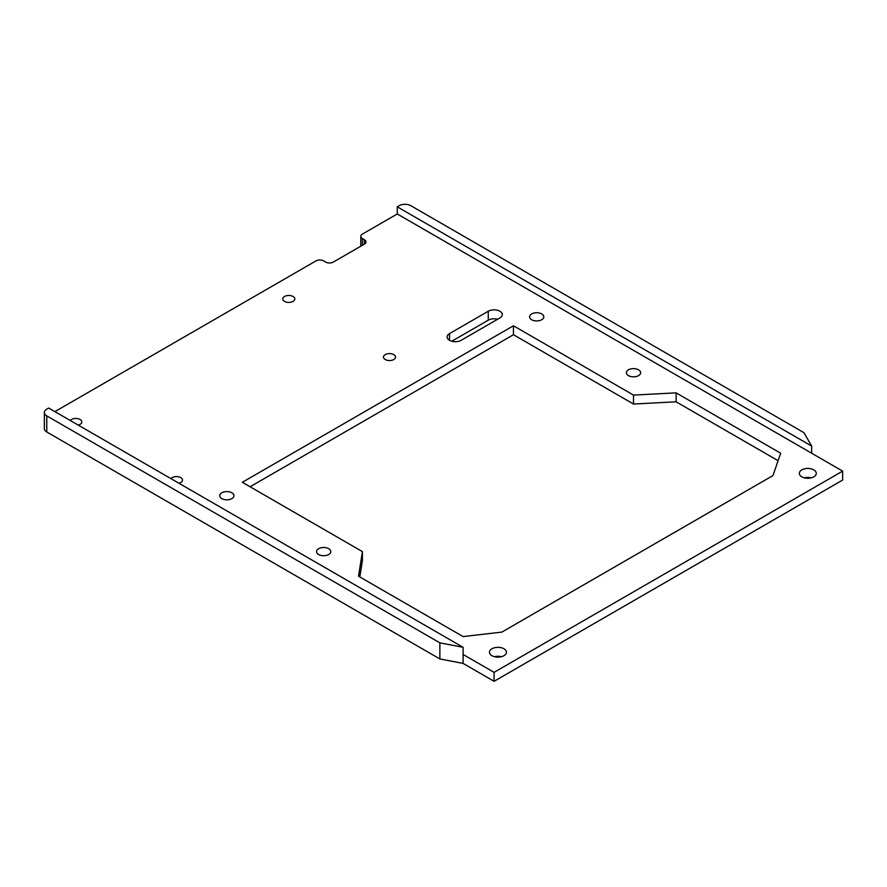 <?xml version="1.0" encoding="UTF-8"?>
<svg xmlns="http://www.w3.org/2000/svg" width="887" height="887" viewBox="0 0 887 887"><rect width="100%" height="100%" fill="white"/><g stroke="black" fill="none" stroke-linecap="round" stroke-linejoin="round"><path stroke-width="1.33" d="M494.081 681.305L494.081 672.357L463.103 654.473L463.103 647.31L48.696 408.053L46.756 409.173A8.216 4.745 0 0 0 44.35 412.533L44.35 428.632A8.216 4.745 0 0 0 46.756 431.98L439.863 658.941L463.103 663.409L494.081 681.305L842.65 480.055L842.65 471.119L397.254 213.967L362.406 234.09A5.477 3.16 0 0 0 360.798 236.33L360.798 245.278A5.477 3.16 0 0 0 360.987 246.098M778.099 460.686L676.116 401.8L633.506 404.04L513.451 334.721L250.09 486.763M362.406 551.614L358.525 576.206L463.103 636.578L501.831 632.109L772.932 475.587L780.682 453.224L676.116 392.852L633.506 395.092L513.451 325.773L242.339 482.295L362.406 551.614L362.406 560.562L359.823 576.949M497.629 319.253A8.216 4.745 0 0 0 488.271 320.185L451.816 341.229M811.272 477.827A8.493 4.901 0 0 0 804.321 477.827M501.432 656.702A8.493 4.901 0 0 0 494.48 656.702M360.798 236.33A5.477 3.16 0 0 0 362.406 238.57L364.335 239.69A5.477 3.16 180 0 1 365.943 241.918A5.477 3.16 180 0 1 364.335 244.158L333.357 262.042A5.477 3.16 180 0 1 325.607 262.042L323.677 260.933A5.477 3.16 0 0 0 315.927 260.933L54.894 411.635M494.081 672.357L842.65 471.119M463.103 663.409L463.103 654.473M439.863 658.941L439.863 642.842L46.756 415.881A8.216 4.745 0 0 1 44.35 412.533M676.116 401.8L676.116 392.852M633.506 404.04L633.506 395.092M513.451 334.721L513.451 325.773M499.891 317.945A8.216 4.745 0 0 0 502.297 314.597A8.216 4.745 0 0 0 497.23 310.206A8.216 4.745 0 0 0 488.271 311.237L449.543 333.601A8.216 4.745 0 0 0 447.137 336.949A8.216 4.745 0 0 0 452.215 341.34A8.216 4.745 0 0 0 461.162 340.309L499.891 317.945M801.793 476.818A8.493 4.901 0 0 0 811.04 477.882A8.493 4.901 0 0 0 816.284 473.348A8.493 4.901 0 0 0 807.791 468.447A8.493 4.901 0 0 0 799.309 473.348A8.493 4.901 0 0 0 801.793 476.818M491.952 655.704A8.493 4.901 0 0 0 501.21 656.757A8.493 4.901 0 0 0 506.444 652.233A8.493 4.901 0 0 0 497.962 647.333A8.493 4.901 0 0 0 489.469 652.233A8.493 4.901 0 0 0 491.952 655.704M531.646 319.73A7.118 4.113 0 0 0 539.407 320.628A7.118 4.113 0 0 0 543.809 316.825A7.118 4.113 0 0 0 536.69 312.723A7.118 4.113 0 0 0 529.561 316.825A7.118 4.113 0 0 0 531.646 319.73M221.817 498.616A7.118 4.113 0 0 0 229.578 499.514A7.118 4.113 0 0 0 233.968 495.711A7.118 4.113 0 0 0 226.85 491.598A7.118 4.113 0 0 0 219.732 495.711A7.118 4.113 0 0 0 221.817 498.616M628.473 375.633A7.118 4.113 0 0 0 636.234 376.531A7.118 4.113 0 0 0 640.636 372.728A7.118 4.113 0 0 0 633.506 368.615A7.118 4.113 0 0 0 626.388 372.728A7.118 4.113 0 0 0 628.473 375.633M318.644 554.519A7.118 4.113 0 0 0 326.394 555.406A7.118 4.113 0 0 0 330.796 551.614A7.118 4.113 0 0 0 323.677 547.501A7.118 4.113 0 0 0 316.548 551.614A7.118 4.113 0 0 0 318.644 554.519M78.222 425.106A6.021 3.481 0 0 0 81.826 421.924A6.021 3.481 0 0 0 77.036 418.52A6.021 3.481 0 0 0 70.284 420.527M178.919 483.249A6.021 3.481 0 0 0 182.522 480.055A6.021 3.481 0 0 0 177.733 476.652A6.021 3.481 0 0 0 170.98 478.658M284.561 301.403A6.021 3.481 0 0 0 291.124 302.157A6.021 3.481 0 0 0 294.839 298.941A6.021 3.481 0 0 0 288.818 295.46A6.021 3.481 0 0 0 282.787 298.941A6.021 3.481 0 0 0 284.561 301.403M385.257 359.534A6.021 3.481 0 0 0 391.821 360.288A6.021 3.481 0 0 0 395.535 357.073A6.021 3.481 0 0 0 389.515 353.603A6.021 3.481 0 0 0 383.483 357.073A6.021 3.481 0 0 0 385.257 359.534M397.254 213.967L397.254 206.815L399.194 205.695A8.216 4.745 0 0 1 410.814 205.695L803.921 432.656L811.672 446.072L397.254 206.815M811.672 453.224L811.672 446.072M463.103 647.31L439.863 642.842M362.406 245.278L362.406 238.57M364.335 244.158L364.335 239.69M46.756 431.98L46.756 415.881M488.271 320.185L488.271 311.237M449.543 340.309L449.543 333.601"/></g></svg>

